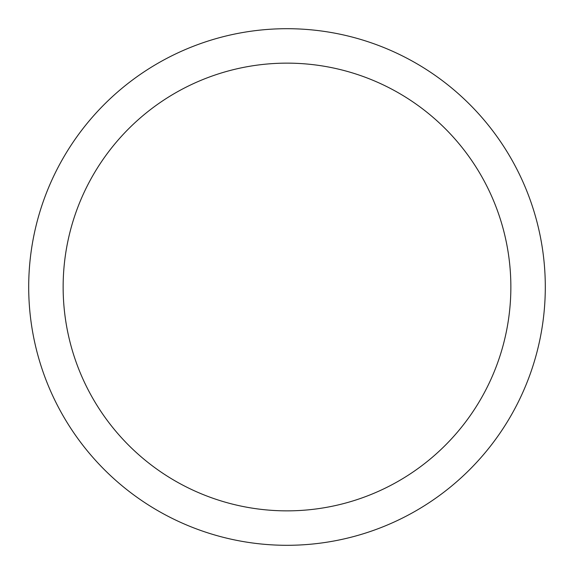 <?xml version="1.0" encoding="UTF-8"?>
<svg xmlns="http://www.w3.org/2000/svg" width="574" height="574" viewBox="0 0 574 574"><rect width="100%" height="100%" fill="white"/><g stroke="black" fill="none" stroke-linecap="round" stroke-linejoin="round"><path stroke-width="0.86" d="M28.7 287A258.3 258.3 0 0 0 287 545.3A258.3 258.3 0 0 0 545.3 287A258.3 258.3 0 0 0 287 28.7A258.3 258.3 0 0 0 28.7 287M510.86 287A223.86 223.86 0 0 1 287 510.86A223.86 223.86 0 0 1 63.14 287A223.86 223.86 0 0 1 287 63.14A223.86 223.86 0 0 1 510.86 287"/></g></svg>
